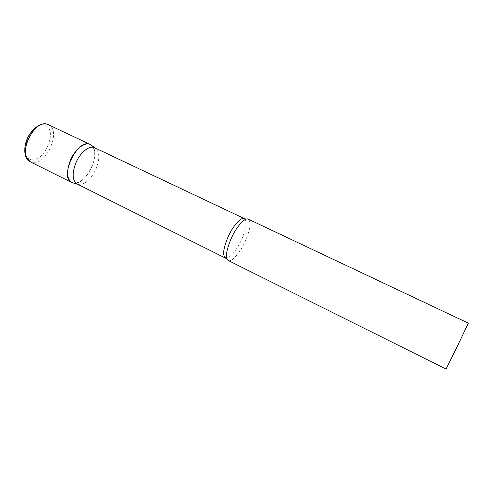 <?xml version="1.0" encoding="UTF-8"?>
<svg xmlns="http://www.w3.org/2000/svg" width="493" height="493" viewBox="0 0 493 493"><rect width="100%" height="100%" fill="white"/><g stroke="black" fill="none" stroke-linecap="round" stroke-linejoin="round"><path stroke-width="0.37" stroke-dasharray="2.46 1.85" d="M91.864 145.571C101.527 153.422 85.788 185.843 73.642 183.106C80.55 183.069 86.626 177.665 91.858 166.905C95.697 157.261 95.697 150.149 91.864 145.571M77.142 183.975L77.549 184.16C84.285 185.306 90.453 180.265 96.049 169.031C100.03 158.814 99.715 151.801 95.112 147.992L94.711 147.783M228.21 260.489L228.333 260.544C231.889 262.288 240.153 252.699 245.286 241.237C250.284 229.565 251.319 222.226 248.392 219.225L246.093 219.163M446.054 369.091L468.35 323.174M48.376 124.692C62.155 130.331 45.732 167.115 31.626 162.339L30.338 161.846M30.8 159.492C16.583 156.595 32.248 119.793 45.257 125.684C58.414 129.819 43.748 163.935 30.8 159.492M225.356 257.765C228.709 259.694 236.714 250.58 241.632 239.567C246.426 228.321 247.338 221.332 244.368 218.602M226.86 258.782L228.333 260.544"/><path stroke-width="0.74" d="M73.044 182.983L71.855 182.546C58.895 177.56 77.284 138.367 89.818 144.307L90.755 144.751C85.443 141.238 75.158 148.861 70.388 160.293C66.087 171.915 66.728 179.403 72.311 182.749L73.044 182.983M225.356 257.765C222.411 255.22 223.323 248.269 228.08 236.911C233.127 225.591 241.169 216.704 244.368 218.602L94.711 147.783C89.621 145.022 80.285 152.306 75.867 162.856C71.855 173.518 72.28 180.555 77.142 183.975L226.86 258.782M231.186 238.532C226.151 250.512 225.159 257.833 228.21 260.489L446.054 369.091L456.487 348.157L468.35 323.174L248.269 219.163C244.959 217.185 236.517 226.583 231.186 238.532M30.338 161.846C16.318 156.293 34.208 118.012 47.833 124.464L47.581 124.372C46.422 123.891 44.647 123.829 42.244 124.181C38.528 124.723 31.478 129.887 27.694 137.664C23.941 145.46 24.305 154.198 26.141 157.341L30.338 161.846L71.855 182.546M90.318 144.517L48.376 124.692M95.032 147.937L90.755 144.751M244.368 218.602L246.093 219.163M77.456 184.136L72.311 182.749"/></g></svg>
